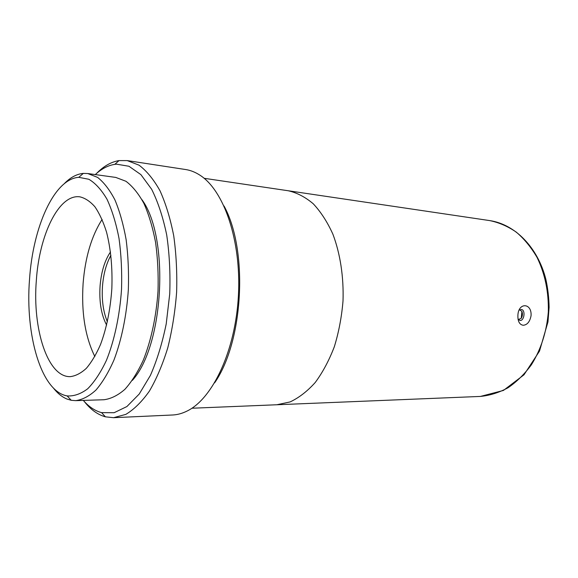<?xml version="1.0" encoding="UTF-8"?>
<svg xmlns="http://www.w3.org/2000/svg" width="578" height="578" viewBox="0 0 578 578"><rect width="100%" height="100%" fill="white"/><g stroke="black" fill="none" stroke-linecap="round" stroke-linejoin="round"><path stroke-width="0.87" d="M518.054 319.266L520.063 320.472C524.253 320.927 525.677 310.241 521.529 309.454L519.16 310.126M518.379 319.547L521.269 318.276C522.541 316.05 522.758 313.775 521.905 311.434L519.752 309.895M531.052 315.711C529.896 321.729 527.273 324.915 523.191 325.269C519.434 324.634 517.671 321.238 517.91 315.082C518.553 302.084 531.998 302.973 531.052 315.711M468.014 217.379L489.754 220.601C499.016 222.516 507.86 226.359 516.284 232.125C524.275 238.952 531.211 247.398 537.078 257.456C545.032 273.878 548.782 292.02 548.327 311.874C546.68 331.671 541.03 349.307 531.377 364.797C524.477 374.176 516.689 381.841 508.011 387.78C499.031 392.621 489.826 395.504 480.412 396.429L276.811 404.759L290.084 401.934C298.927 397.801 307.308 391.32 315.234 382.484C322.705 372.384 329.07 360.47 334.33 346.742C338.78 332.22 341.677 316.968 343.014 300.965C343.823 276.913 340.24 253.619 332.87 234.126C327.343 221.945 320.797 211.823 313.233 203.759C305.263 197.04 296.919 192.705 288.184 190.747L204.121 178.291M467.681 217.328L464.582 216.873M521.269 318.276L521.905 311.434M191.903 408.234L276.811 404.759L290.084 401.934C298.927 397.801 307.308 391.32 315.234 382.484C322.705 372.384 329.07 360.47 334.322 346.742C338.78 332.22 341.677 316.968 343.007 300.965C343.823 276.913 340.24 253.619 332.87 234.126C327.343 221.945 320.797 211.823 313.233 203.759C305.263 197.04 296.919 192.705 288.184 190.747L465.131 216.952M214.64 382.824C243.548 341.316 248.381 250.31 224.033 205.97M127.218 160.59L185.61 169.527C190.386 170.25 195.068 172.085 199.656 175.011C223.794 189.989 241.409 240.296 238.425 295.409C235.557 350.535 212.711 398.69 187.12 411.023C182.251 413.458 177.403 414.78 172.576 414.997L113.563 417.692L125.787 414.397C134.002 409.513 141.87 401.753 149.377 391.133C156.501 378.944 162.628 364.508 167.772 347.833C172.179 330.175 175.127 311.607 176.622 292.128C177.2 272.606 176.232 253.829 173.725 235.802C170.38 218.672 165.807 203.673 160.019 190.798C153.676 179.44 146.682 170.893 139.023 165.163L127.218 160.59L119.025 160.59C111.121 161.891 103.621 166.182 96.533 173.472M84.41 401.638C90.688 409.629 97.689 414.693 105.413 416.825L113.563 417.692M95.298 174.578C101.504 168.819 107.992 165.416 114.769 164.362L116.518 164.166L128.966 166.262L140.909 174.635L151.638 189.259C157.996 201.968 163.018 217.191 166.702 234.928C169.455 253.728 170.459 273.387 169.73 293.906L166.218 323.904C162.295 343.137 157.014 360.318 150.381 375.447L139.233 394.023L126.893 406.551L114.112 412.721L101.576 412.627C94.951 410.857 88.86 406.782 83.304 400.402M141.971 199.713C169.694 237.37 163.935 345.846 132.376 380.353M53.371 388.004C57.511 393.3 62.027 396.97 66.925 399.015L71.26 400.301L75.704 400.641L103.961 399.745C110.983 398.827 117.963 395.359 124.891 389.334C131.647 381.841 137.81 372.051 143.387 359.957C151.154 340.413 156.298 316.412 158.011 291.139C158.517 274.261 157.707 258.019 155.583 242.42C152.751 227.588 148.857 214.597 143.922 203.442C138.503 193.594 132.507 186.203 125.932 181.268L115.773 177.424L87.769 173.537L83.311 173.4C76.657 174.021 70.292 177.468 64.216 183.732M75.704 400.641C82.495 399.716 89.25 396.183 95.977 390.034C102.537 382.383 108.534 372.369 113.974 360C121.561 340.001 126.618 315.436 128.352 289.564C128.894 272.289 128.157 255.671 126.141 239.718C123.425 224.567 119.697 211.295 114.935 199.923C109.712 189.887 103.932 182.381 97.581 177.388L87.769 173.537M29.521 279.441C32.874 227.414 54.057 178.848 78.767 177.33L88.839 179.267C95.421 183.161 101.482 189.83 107.017 199.273C112.081 210.226 116.091 223.31 119.032 238.526C121.236 254.66 122.066 271.544 121.539 289.202C119.747 315.631 114.393 340.579 106.424 360.354C100.717 372.456 94.467 381.928 87.69 388.777C80.79 393.979 73.948 396.356 67.156 395.916C41.125 391.537 25.071 334.684 29.521 279.441M36.327 280.605C39.203 235.159 58.718 193.926 79.8 196.823C85.103 198.052 90.139 201.375 94.915 206.794C99.43 213.398 103.296 221.808 106.511 232.038C110.817 248.88 112.587 267.766 111.836 288.689C110.369 309.57 106.605 328.159 100.543 344.459C96.259 354.285 91.526 362.24 86.339 368.323C81.014 373.207 75.646 375.982 70.249 376.639C47.598 377.376 32.354 328.759 36.327 280.605M94.843 356.525C85.147 336.837 81.238 312.402 83.124 283.227C85.241 257.167 91.577 235.903 102.125 219.43M106.619 325.096C101.258 314.873 99.076 301.817 100.073 285.929C101.266 271.768 104.741 260.432 110.506 251.936M107.392 321.78C103.216 311.809 101.584 299.903 102.501 286.067C103.491 273.871 106.301 263.619 110.918 255.31M489.754 220.601C514.911 224.3 537.67 247.189 545.805 279.08C547.843 288.263 548.941 297.677 549.1 307.323L547.966 321.917L539.52 351.077L523.979 374.819L503.424 390.446L480.412 396.429M101.576 412.627L105.413 416.825M114.769 164.362L119.025 160.59M67.156 395.916L71.26 400.301M78.767 177.33L83.311 173.4"/></g></svg>
